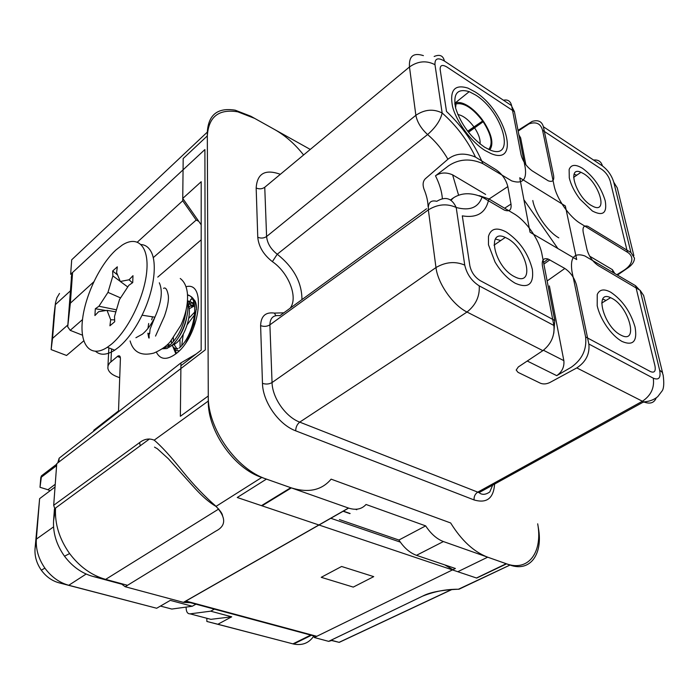 <?xml version="1.0" encoding="UTF-8"?>
<svg xmlns="http://www.w3.org/2000/svg" width="699" height="699" viewBox="0 0 699 699"><rect width="100%" height="100%" fill="white"/><g stroke="black" fill="none" stroke-linecap="round" stroke-linejoin="round"><path stroke-width="1.05" d="M314.218 635.627L314.314 637.514L328.679 641.367L422.843 596.011C430.077 592.21 441.96 589.939 458.474 589.222L509.99 565.045C530.288 572.402 543.14 554.054 538.413 528.217L537.688 523.813C542.826 551.861 528.811 571.887 506.574 563.84L487.684 557.182C473.843 551.887 461.506 540.484 450.663 522.974L331.116 479.147C321.793 490.252 308.539 493.171 291.361 487.893L266.441 479.103C236.349 469.413 207.524 428.26 208.267 395.992L207.323 135.886C208.555 116.759 218.7 108.738 237.765 111.823L254.637 118.376L274.751 129.603C285.472 135.711 295.083 144.169 303.584 154.986M58.873 462.048L59.144 458.203L180.945 362.877L180.359 416.281L180.91 365.717L201.172 350.147L201.198 181.714L182.745 198.42L183.182 158.542L182.719 200.779L137.415 242.072M182.745 198.42L201.19 224.807M475.067 91.875L467.998 88.126C454.586 84.011 449.44 90.18 452.559 106.65C456.569 122.159 471.353 142.072 485.097 150.521L491.144 153.623C521.201 166.388 505.622 110.468 475.067 91.875M553.879 325.463C554.849 335.634 551.179 344.03 542.861 350.645L518.309 366.958L516.203 370.033L518.029 372.349L540.353 383.192C543.298 384.38 546.504 384.135 549.973 382.458L576.797 367.91C585.867 361.942 589.886 353.974 588.846 344.013L576.561 285.279C574.552 278.001 570.646 272.392 564.844 268.46L548.173 259.049C543.551 257.721 541.638 260.011 542.424 265.917L553.879 325.463L479.234 285.874C471.615 281.024 466.792 274.104 464.748 265.104L456.194 207.481C446.984 203.33 437.705 204.134 428.356 209.883L428.356 209.883C427.884 202.719 430.689 199.853 436.788 201.303C445.464 196.104 451.93 198.167 456.194 207.481C469.737 211.098 478.369 207.612 482.074 197.031L504.241 210.041C509.431 211.972 511.677 209.988 510.995 204.082L507.832 186.607C506.059 179.66 502.153 174.042 496.098 169.761L475.503 157.109C467.395 140.15 456.272 125.444 442.152 112.993C440.51 120.272 435.66 127.454 427.596 134.549L427.596 134.549C421.113 128.599 417.207 122.185 415.861 115.3L409.474 66.964C417.95 61.014 426.451 60.263 434.979 64.701C434.682 58.463 437.827 57.231 444.407 61.031L511.616 105.636L521.061 154.759C522.835 161.373 526.583 166.764 532.306 170.923L548.226 180.796C552.577 182.378 554.359 180.578 553.573 175.397L543.385 126.729C541.874 121.408 538.134 119.634 532.175 121.408L518.029 130.337M617.523 275.03L628.174 267.691C632.342 264.711 634.439 261.513 634.465 258.097L630.944 252.557L587.763 226.266C583.875 225.183 582.363 227.227 583.237 232.409L586.968 249.438C588.96 256.367 592.708 261.741 598.204 265.568L640.162 290.338L643.63 295.485L662.617 372.925M565.325 205.96L519.759 177.791L530.043 232.243L576.701 259.556L565.325 205.96M592.376 211.011C602.992 216.472 607.265 213.073 605.22 200.814C601.192 187.437 593.687 176.646 582.695 168.442C575.6 164.064 571.083 164.431 569.135 169.525L569.274 177.808C570.9 184.737 574.464 191.849 579.96 199.145L592.376 211.011M622.058 341.479C633.189 346.136 637.514 341.313 635.05 327.018C630.515 311.754 622.451 300.177 610.865 292.287C604.05 288.582 599.515 289.325 597.243 294.532L597.199 305.786C598.728 312.488 601.822 319.286 606.47 326.18C611.45 333.327 616.649 338.421 622.058 341.479M506.321 232.033C496.814 227 490.864 228.442 488.479 236.358L488.479 244.799L495.058 262.064C500.903 271.815 507.649 278.892 515.303 283.287C528.357 288.879 534.045 284.257 532.367 269.412C528.287 253.449 519.602 240.989 506.321 232.033M511.616 105.636C510.523 101.102 507.806 99.293 503.455 100.228M475.503 157.109C464.704 152.531 455.512 153.238 447.919 159.232L425.35 178.743C423 181.128 422.511 184.484 423.874 188.8C426.547 195.239 427.945 201.155 428.076 206.563M450.497 199.94L453.607 197.73C461.663 192.662 471.152 192.435 482.074 197.031M479.234 285.874C479.855 296.35 475.774 305.07 467.002 312.034L299.731 422.126C285.69 416.936 272.313 397.827 272.051 382.554L269.893 324.843C270.102 317.87 273.431 314.821 279.88 315.703L426.547 208.765M576.797 367.91L643.674 401.89L479.042 492.638L299.731 422.126C297.127 424.232 295.773 427.133 295.694 430.829C278.735 424.634 262.728 401.759 262.474 383.349L260.613 325.629C260.972 316.027 265.585 311.85 274.454 313.1L275.817 315.651M206.852 618.274L206.86 621.455L293.606 644.032C302.361 645.745 309.107 643.054 313.851 635.933M54.033 314.681L51.141 349.596L66.562 355.468L83.749 340.85M118.297 411.099L93.753 430.243L93.701 431.161M40.787 477.592L40.009 487.29L41.346 477.164L41.451 475.853L40.787 477.592M55.238 484.285L47.96 489.737L40.009 487.29M47.96 489.737L50.013 490.803M35.029 548.767L36.357 539.112L39.616 498.649L35.029 548.767C34.548 556.273 36.636 563.411 41.311 570.174C46.064 576.649 51.936 580.852 58.926 582.791L156.681 608.252L170.294 600.371L192.269 606.251L195.947 604.181M186.117 607.09L186.117 607.763C186.24 611.87 187.559 613.897 190.058 613.853L210.88 619.34L231.71 616.806L217.878 624.251L206.86 621.455M217.878 624.251L292.933 643.866L310.74 635.094M208.844 618.798L210.88 619.34M190.058 613.853L210.687 611.179L214.383 609.144M160.447 606.068L171.814 609.056L192.269 606.251M53.552 526.897L36.357 539.112C35.701 549.257 38.55 558.938 44.902 568.147C51.368 576.937 59.328 582.651 68.773 585.273L156.681 608.252M39.616 498.649L55.038 487.02M487.684 557.182L457.793 571.721L476.325 577.951L237.249 497.496L261.452 505.648L290.793 487.692M350.112 513.503L343.34 511.126M355.459 509.274L356.761 509.737M444.791 564.906L452.882 569.711M41.451 475.853L56.715 464.171M56.61 465.621L41.346 477.164M51.141 349.596L52.539 338.403L67.838 324.974M59.494 293.449L56.916 297.757L55.474 302.868L52.539 338.403M210.687 611.179L231.71 616.806M500.711 240.57L495.408 238.997M605.028 299.941L602.704 299.207M576.771 175.204L574.062 174.252M310.269 149.429L250.784 116.217L235.196 110.18C217.712 107.366 208.416 114.68 207.315 132.12L208.285 401.06C207.62 430.794 234.034 468.496 261.758 477.452L348.635 508.103C355.948 510.41 361.75 509.204 366.031 504.477L425.665 525.884C430.872 533.8 436.788 539.025 443.402 541.55L416.473 555.329L455.39 568.488L314.314 637.514M55.413 510.724L53.692 505.29L56.75 463.664L205.314 349.841L204.894 149.56L70.643 274.296L71.709 259.783L207.315 132.12M509.676 564.941L443.402 541.55M120.866 583.499L125.191 586.732L183.549 602.398L192.277 602.756M328.679 641.367L332.008 640.424M125.191 586.732L215.825 531.109C226.17 525.893 226.266 517.653 216.105 506.373C204.615 496.395 193.483 484.739 182.692 471.414C170.844 456.552 161.347 446.137 154.191 440.16C149.202 438.098 144.352 438.911 139.625 442.581L53.692 505.29M507.457 238.516L505.272 237.424C486.137 228.136 494.368 266.433 514.106 276.472L515.792 277.302C535.259 286.415 526.679 248.556 507.457 238.516M479.156 195.615L488.793 198.865L513.678 213.588C526.129 220.735 539.357 239.731 541.961 254.2L554.77 320.465L553.8 333.205M549.362 285.926L563.857 360.649C564.451 366.888 562.075 371.894 556.727 375.66L571.214 367.263C582.127 359.566 586.924 349.465 585.613 336.944L571.974 271.465C569.947 257.573 574.202 252.391 584.748 255.904L635.557 285.708L639.48 289.936M518.903 134.863L520.633 137.843L525.84 164.693M532.795 200.526C535.058 213.431 547.666 231.535 558.789 237.852M589.676 256.183L612.394 269.657L614.701 273.37M485.622 194.436L452.611 174.846C446.25 172.103 440.545 172.417 435.486 175.798L448.627 165.759C459.077 158.883 470.488 158.184 482.869 163.653C474.717 144.195 462.589 126.79 446.504 111.447L440.178 69.673C439.942 65.199 442.179 64.308 446.871 66.999L514.412 111.639L511.755 106.379M518.169 131.089L528.986 123.88C536.159 121.443 540.685 123.566 542.564 130.25L554.089 185.593C556.553 198.56 569.336 216.908 580.432 223.435L627.457 252.243C630.288 254.025 631.756 256.297 631.861 259.049C631.765 263.208 629.056 266.992 623.726 270.417L616.894 274.655M514.412 111.639L525.194 167.454C526.941 179.844 522.441 184.326 511.712 180.901L482.869 163.653M484.521 147.148L489.798 149.874C516.648 161.521 502.922 111.613 475.6 95.02L469.221 91.665C457.356 88.126 452.847 93.666 455.678 108.293C461.008 124.361 470.619 137.319 484.521 147.148M591.101 205.375L593.722 206.738C608.217 213.239 598.912 182.832 583.927 173.841L580.974 172.277C566.636 165.637 575.793 196.393 591.101 205.375M458.474 589.222L459.007 589.222L458.474 589.222M612.28 298.517L610.603 297.669C594.01 289.491 603.525 326.328 620.572 334.952L621.874 335.59C638.685 343.576 628.925 307.158 612.28 298.517M349.893 513.625L343.122 511.257M339.408 519.567L398.902 540.03L425.665 525.884M398.902 540.03C404.013 547.798 409.867 552.9 416.473 555.329M373.72 576.631L353.266 587.099L321.225 577.313L341.601 566.478L373.72 576.631M455.329 106.86L455.634 104.107L454.717 103.277M455.634 104.107L454.883 104.562M455.591 107.943L456.001 103.941L455.364 103.015L454.708 103.242M455.364 103.015C458.841 101.713 463.323 102.858 468.828 106.44C474.001 109.953 478.754 114.741 483.079 120.787L482.642 121.014C472.69 108.03 463.813 102.334 456.001 103.941M468.417 132.216L483.079 120.787M482.642 121.014L467.657 131.246M488.706 149.411C493.214 143.872 491.362 134.654 483.149 121.731L483.586 121.512C491.843 134.409 493.922 143.872 489.824 149.892M468.461 132.268L483.149 121.731M157.764 277.101L201.19 239.827M118.498 411.755L120.403 358.648C120.385 356.158 119.546 355.302 117.886 356.079L109.647 362.956L108.074 365.691L107.847 368.085C108.441 371.632 111.394 374.463 116.707 376.578L119.581 377.67M198.726 221.286L196.192 220.063L182.719 200.779M476.473 578.003L506.225 563.717M180.945 362.877L196.113 354.026M400.317 542.118L330.819 518.282M59.144 458.203L57.79 462.869M121.285 584.067L92.67 576.36C81.661 573.224 72.277 566.513 64.509 556.221C56.532 544.94 52.888 533.092 53.578 520.685L54.426 509.064M127.533 585.299L105.628 579.392C91.604 575.399 79.599 566.784 69.612 553.556C59.354 539.043 54.662 523.874 55.544 508.033L149.49 438.972M451.938 589.51L339.225 642.372L331.125 640.188M316.761 636.317L185.794 601.009M314.235 636.038L185.279 601.306M71.665 274.733L67.707 326.8L70.363 303.174L72.582 272.496M93.771 281.846L70.363 303.174M196.192 220.063L153.221 257.678M82.499 319.583L70.197 330.347L82.473 335.188M67.707 326.8L70.197 330.347M95.632 351.387C100.446 355.529 106.807 355.118 114.706 350.173L118.69 347.22C127.332 339.924 135.125 329.246 142.063 315.205C154.199 290.601 157.738 262.169 150.626 250.889C148.275 246.965 145.112 244.851 141.137 244.545M148.983 333.283L149.158 338.028M194.872 311.92L188.782 318.333M184.982 324.353L184.344 325.594M181.836 331.518L181.417 332.776M179.94 339.242L180.124 347.202M193.562 304.773L188.887 306.73M171.307 340.553L171.666 343.489M172.172 345.157C173.343 347.901 175.239 349.028 177.861 348.539M194.768 307.403C193.326 303.331 190.888 301.173 187.463 300.937M167.035 345.053L170.303 344.773M178.245 337.853C182.36 332.139 185.165 325.402 186.659 317.643M162.395 348.792L166.947 348.521L172.103 345.227C181.574 337.285 190.18 314.62 187.402 301.697M196.419 309.412C195.825 300.911 192.863 296.149 187.533 295.144M192.365 298.98L190.696 299.452M174.767 349.247L176.445 353.336M187.585 302.789C192.767 312.007 185.925 334.97 176.725 342.79L171.272 345.935M168.975 345.856L167.244 344.852M187.454 301.977L191.15 302.099L194.243 303.925M196.166 306.678L196.393 307.167M177.223 349.238L173.597 343.777L174.864 344.292M173.352 341.671L173.457 337.853M189.193 308.748L194.217 306.013M181.731 345.516L183.287 334.043M187.227 324.712L194.689 314.69M175.86 353.816L172.959 346.783M187.507 294.829C201.155 297.861 193.815 336.42 179.145 348.111M186.214 309.474C184.387 324.31 179.154 336.009 170.512 344.581L168.284 346.354L162.893 348.443M111.316 344.31L107.34 347.281C90.634 358.299 79.747 345.219 82.386 320.649C84.841 296.201 99.721 264.746 115.903 249.997L122.211 245.096C137.642 235.065 149.219 246.214 146.72 271.666C144.413 296.97 127.934 330.679 111.316 344.31M110.687 319.758L109.926 325.795L114.715 321.723L114.505 316.49L119.494 299.548L128.852 285.297L132.723 282.597L132.985 275.686L129.079 279.783L120.315 281.479L116.593 272.584L117.318 266.826L112.661 270.994L112.862 275.913L107.969 292.374L98.935 306.232L95.317 308.766L94.915 315.564L98.62 311.684L107.034 310.347L110.687 319.758L114.636 319.889M152.539 316.804L151.683 319.81M132.399 282.815L129.079 279.783M127.76 286.957L120.315 281.479M117.615 275.022L112.661 270.994M120.263 281.365L112.862 275.913M120.569 297.905L107.969 292.374M145.139 315.677L144.195 315.529M116.462 309.832L98.935 306.232M105.977 310.513L95.317 308.766M115.868 311.85L107.034 310.347M523.909 199.774L557.872 248.538M207.323 135.886L183.182 158.542M494.604 484.066C493.581 498.343 486.74 503.638 474.062 499.934L295.694 430.829M280.343 174.304C265.192 168.861 257.136 173.422 256.166 188.005L257.765 237.267C258.674 246.625 263.549 254.742 272.383 261.644C288.783 272.767 298.438 297.713 290.12 308.233M283.838 312.82L274.454 313.1M434.979 64.701L442.152 112.993C433.397 108.633 424.625 109.402 415.861 115.3L266.59 236.515L264.755 187.262L409.474 66.964C408.775 56.2 413.424 52.416 423.402 55.623M588.846 344.013L653.285 378.185C658.895 380.439 661.009 377.757 659.629 370.129L640.162 290.338M630.944 252.557L613.783 182.247C611.712 175.536 607.929 170.093 602.433 165.925L543.385 126.729M434.149 56.488C439.776 54.103 443.192 55.614 444.407 61.031M264.755 187.262C262.151 189.071 259.285 189.315 256.166 188.005M257.765 237.267C260.972 238.542 263.907 238.289 266.59 236.515C267.28 243.304 270.828 249.211 277.241 254.226L427.596 134.549C435.626 141.443 442.397 149.665 447.919 159.232M301.959 299.6C301.889 282.44 293.65 267.315 277.241 254.226L272.383 261.644M450.995 200.255L453.607 197.73M507.832 186.607L489.055 199.023M504.608 208.223L510.995 204.082M262.474 383.349C265.943 384.485 269.132 384.214 272.051 382.554L435.975 267.551L428.356 209.883L269.893 324.843C267.07 326.564 263.977 326.826 260.613 325.629M542.861 350.645L467.002 312.034C452.935 305.166 437.836 283.523 435.975 267.551C445.682 261.915 455.267 261.094 464.748 265.104M474.062 499.934C473.87 496.526 475.093 493.931 477.714 492.166L642.355 401.278C650.944 395.547 654.596 387.849 653.285 378.185M549.833 259.836L543.874 264.108M547.134 280.963L564.844 268.46M659.629 370.129L662.268 372.357L663.159 375.136C664.172 382.895 663.884 388.085 662.294 390.689L657.715 396.683C654.019 399.793 649.336 401.532 643.674 401.89C650 404.354 654.194 403 656.265 397.81M633.862 255.642L617.234 187.856L613.783 182.247M602.433 165.925C601.157 161.495 598.204 159.529 593.573 160.045M86.152 574.036L68.773 585.273L58.926 582.791M180.359 416.281L208.267 395.992M266.441 479.103L237.249 497.496M70.319 290.933L55.256 304.712L53.849 316.201M154.191 440.16L208.285 401.06M140.202 445.805L139.625 442.581M261.758 477.452L215.982 506.408C220.395 510.777 222.588 513.948 222.544 515.941M183.418 602.363L348.495 508.059M488.793 198.865C486.163 212.671 477.338 218.333 462.301 215.851L469.868 265.847C471.336 272.234 474.77 277.162 480.169 280.614L554.77 320.465M556.727 375.66L527.247 361.025M543.438 350.243L563.857 360.649M613.023 272.365L612.394 269.657M458.596 195.213L452.611 174.846M520.633 137.843L519.305 136.987M442.371 198.682C441.864 191.648 439.566 184.02 435.486 175.798M627.457 252.243L610.297 181.347C608.812 176.524 606.103 172.627 602.154 169.639L542.564 130.25M328.635 641.359L422.843 596.011M585.613 336.944L650.393 371.545C654.404 373.179 655.924 371.283 654.954 365.848L635.557 285.708M646.645 401.593L642.94 402.301M474.534 127.76C478.658 134.051 480.501 139.459 480.064 144.003M457.81 114.496C463.14 115.536 468.505 119.651 473.896 126.851M111.552 348.932L110.931 361.715M156.34 352.156C160.289 359.775 166.755 360.361 175.737 353.912C199.346 336.979 207.358 280.482 185.986 286.756M120.368 357.617L117.371 356.446M172.714 346.241C174.095 349.369 176.27 350.881 179.241 350.793M195.72 302.693L195.213 302.588M193.876 302.51L192.575 302.676M191.98 302.816L188.311 304.537M53.578 520.685L55.177 510.392M218.77 508.994L105.628 579.392L92.67 576.36M330.828 640.328L339.085 642.329L451.641 589.537M71.691 274.742L71.281 277.774M135.912 337.731L142.421 334.148C147.087 330.225 151.255 324.572 154.916 317.171C161.504 302.405 162.972 290.941 159.311 282.78M476.674 578.073L506.574 563.84M543.551 262.413L548.173 259.049M479.042 492.638C481.969 495.084 485.552 494.857 489.772 491.965L492.673 485.132M41.311 570.174L44.902 568.147M291.361 487.893L262.02 505.831M311.396 635.277L293.606 644.032M154.505 447.124L157.249 448.671L168.337 458.719L187.017 479.531C192.915 485.814 202.937 498.675 215.982 506.408M505.272 237.424L494.018 245.183M422.886 596.029C434.446 591.415 446.312 589.161 458.465 589.24M509.99 565.045L459.007 589.222M610.603 297.669L601.69 303.086M183.549 602.398L348.635 508.103M580.974 172.277L573.599 177.415M469.221 91.665L454.909 103.172M117.886 356.079L120.245 356.997M107.943 366.171L108.861 347.875M194.331 306.276L189.158 304.021C188.817 303.523 189.551 301.811 191.36 298.884C194.654 298.84 196.34 301.828 196.419 307.866L193.938 323.506C190.355 333.222 187.69 339.583 185.934 342.58M64.509 556.221L69.612 553.556M142.063 315.205L154.916 317.171L150.093 329.107L149.63 333.947M168.284 346.354L169.857 346.992M192.54 306.686L190.53 305.821M107.34 347.281L114.706 350.173M180.255 278.49C184.335 281.592 186.729 286.66 187.428 293.702C188.136 303.287 185.96 313.807 180.892 325.245L170.145 341.898C166.24 346.398 160.779 350.138 153.745 353.117C141.207 356.28 133.326 352.226 130.093 340.937M147.865 333.196L148.747 337.923M163.522 288.372C165.558 287.027 167.157 289.386 168.302 295.467C168.896 300.186 167.594 307.141 164.396 316.324L155.519 336.088M147.961 328.399L148.677 323.497"/></g></svg>
